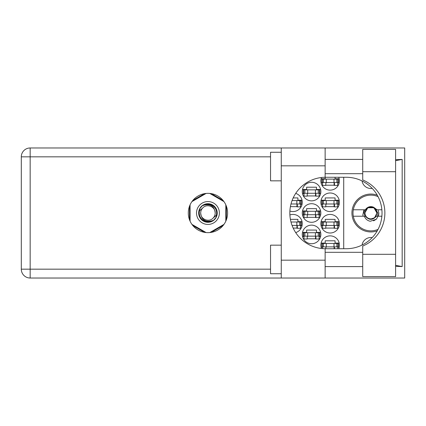 <?xml version="1.0" encoding="UTF-8"?>
<svg xmlns="http://www.w3.org/2000/svg" width="426" height="426" viewBox="0 0 426 426"><rect width="100%" height="100%" fill="white"/><g stroke="black" fill="none" stroke-linecap="round" stroke-linejoin="round"><path stroke-width="0.64" d="M377.26 195.172A18.936 18.936 0 0 0 351.935 213A18.936 18.936 0 0 0 377.26 230.828M372.196 188.393A8.93 8.93 0 0 1 362.047 180.933M338.713 248.731A9.292 9.292 0 0 0 330.139 235.866A9.292 9.292 0 0 0 321.47 248.491M320.853 223.719A9.292 9.292 0 0 0 330.139 233.006A9.292 9.292 0 0 0 339.431 223.719A9.292 9.292 0 0 0 330.139 214.427A9.292 9.292 0 0 0 320.853 223.719M295.697 232.601A9.292 9.292 0 0 0 302.274 223.719A9.292 9.292 0 0 0 289.893 214.96M320.853 202.281A9.292 9.292 0 0 0 330.139 211.573A9.292 9.292 0 0 0 339.431 202.281A9.292 9.292 0 0 0 330.139 192.994A9.292 9.292 0 0 0 320.853 202.281M289.893 211.04A9.292 9.292 0 0 0 302.274 202.281A9.292 9.292 0 0 0 295.697 193.399M321.47 177.509A9.292 9.292 0 0 0 330.139 190.134A9.292 9.292 0 0 0 338.713 177.269M302.274 234.438A9.292 9.292 0 0 0 311.56 243.725A9.292 9.292 0 0 0 320.853 234.438A9.292 9.292 0 0 0 311.56 225.146A9.292 9.292 0 0 0 302.274 234.438M302.274 213A9.292 9.292 0 0 0 311.56 222.292A9.292 9.292 0 0 0 320.853 213A9.292 9.292 0 0 0 311.56 203.708A9.292 9.292 0 0 0 302.274 213M302.274 191.562A9.292 9.292 0 0 0 311.56 200.854A9.292 9.292 0 0 0 320.853 191.562A9.292 9.292 0 0 0 311.56 182.275A9.292 9.292 0 0 0 302.274 191.562M339.197 243.086L335.07 243.086L335.07 240.796L325.208 240.796L325.208 243.086L321.087 243.086M325.778 228.075L334.501 228.075M339.197 221.648L335.07 221.648L335.07 219.358L325.208 219.358L325.208 221.648L321.087 221.648M293.173 228.075L297.343 228.075M302.039 221.648L297.912 221.648L297.912 219.358L290.41 219.358M325.778 206.642L334.501 206.642M339.197 200.209L335.07 200.209L335.07 197.925L325.208 197.925L325.208 200.209L321.087 200.209M290.41 206.642L297.343 206.642M302.039 200.209L297.912 200.209L297.912 197.925L293.173 197.925M325.778 185.203L334.501 185.203M307.199 238.794L315.922 238.794M320.618 232.367L316.491 232.367L316.491 230.077L306.629 230.077L306.629 232.367L302.508 232.367M307.199 217.361L315.922 217.361M320.618 210.929L316.491 210.929L316.491 208.639L306.629 208.639L306.629 210.929L302.508 210.929M307.199 195.923L315.922 195.923M320.618 189.49L316.491 189.49L316.491 187.206L306.629 187.206L306.629 189.49L302.508 189.49M321.087 247.229L322.567 247.229M337.712 247.229L339.197 247.229M321.087 225.791L322.567 225.791M337.712 225.791L339.197 225.791M300.554 225.791L302.039 225.791M321.087 204.352L322.567 204.352M337.712 204.352L339.197 204.352M300.554 204.352L302.039 204.352M321.087 182.914L322.567 182.914M337.712 182.914L339.197 182.914M339.197 178.771L335.07 178.771L335.07 177.269M325.208 177.275L325.208 178.771L321.087 178.771M302.508 236.51L303.988 236.51M319.133 236.51L320.618 236.51M302.508 215.071L303.988 215.071M319.133 215.071L320.618 215.071M302.508 193.633L303.988 193.633M319.133 193.633L320.618 193.633M204.618 193.633L192.84 200.433M223.054 200.433L211.275 193.633M226.382 219.8L226.382 206.2M211.275 232.367L223.054 225.567M192.84 225.567L204.618 232.367M189.511 206.2L189.511 219.8M343.718 177.269L343.718 248.731M362.047 245.067A8.93 8.93 0 0 1 372.196 237.607M322.28 182.557L338.356 182.557L338.356 179.128L321.923 179.128L321.923 182.557L322.28 182.557L322.28 179.128M337.999 182.557L337.999 179.128M337.712 182.557L337.712 185.416L334.501 185.416L334.501 183.702A1.145 1.145 0 0 0 333.356 182.557M322.567 182.557L322.567 185.416L325.778 185.416L325.778 183.702A1.145 1.145 0 0 1 326.923 182.557M334.16 182.557L334.069 185.385M334.346 182.743L334.218 185.203M362.723 254.301L362.723 246.047A35.731 35.731 0 0 0 362.723 179.953L362.723 149.404L395.594 149.404L395.594 276.596L362.723 276.596L362.723 254.301L395.594 254.301M281.261 273.737L270.542 273.737L270.542 245.158L281.261 245.158M281.261 180.842L270.542 180.842L270.542 152.263L281.261 152.263M207.947 193.351A19.649 19.649 0 0 0 188.297 213A19.649 19.649 0 0 0 207.947 232.649A19.649 19.649 0 0 0 227.596 213A19.649 19.649 0 0 0 207.947 193.351M362.723 159.409L325.139 159.409M362.723 173.696L325.139 173.696M362.723 252.304L325.139 252.304M362.723 266.591L325.139 266.591M281.261 278.029L281.261 260.164L325.139 260.164L325.139 278.029L30.161 278.029L30.161 269.168L270.542 269.168M325.139 278.029L404.7 278.029L404.7 147.971L325.139 147.971L325.139 165.836L281.261 165.836L281.261 260.164M281.261 165.836L281.261 147.971L325.139 147.971M325.139 165.836L325.139 177.275A35.731 35.731 0 0 0 289.84 213A35.731 35.731 0 0 0 325.139 248.725L325.139 260.164M395.594 266.287L402.176 266.591L402.176 159.409L395.594 159.713M270.542 156.832L30.161 156.832L30.161 269.168L21.3 269.168A8.861 8.861 0 0 0 30.161 278.029A8.861 8.861 0 0 1 21.3 269.168L21.3 156.832A8.861 8.861 0 0 1 30.161 147.971L281.261 147.971M325.139 177.275A35.731 35.731 0 0 1 325.565 177.269L346.295 177.269A35.731 35.731 0 0 1 382.021 213A35.731 35.731 0 0 1 346.295 248.731L325.565 248.731A35.731 35.731 0 0 1 325.139 248.725M402.176 266.591L395.594 265.339M395.594 160.661L402.176 159.409M303.701 193.276L319.777 193.276L319.777 189.847L303.344 189.847L303.344 193.276L303.701 193.276L303.701 189.847M319.42 193.276L319.42 189.847M319.133 193.276L319.133 196.136L315.922 196.136L315.922 194.421A1.145 1.145 0 0 0 314.777 193.276M303.988 193.276L303.988 196.136L307.199 196.136L307.199 194.421A1.145 1.145 0 0 1 308.344 193.276M315.581 193.276L315.49 196.104M315.767 193.457L315.639 195.923M303.701 214.715L319.777 214.715L319.777 211.285L303.344 211.285L303.344 214.715L303.701 214.715L303.701 211.285M319.42 214.715L319.42 211.285M319.133 214.715L319.133 217.574L315.922 217.574L315.922 215.86A1.145 1.145 0 0 0 314.777 214.715M303.988 214.715L303.988 217.574L307.199 217.574L307.199 215.86A1.145 1.145 0 0 1 308.344 214.715M315.581 214.715L315.49 217.542M315.767 214.896L315.639 217.361M303.701 236.153L319.777 236.153L319.777 232.724L303.344 232.724L303.344 236.153L303.701 236.153L303.701 232.724M319.42 236.153L319.42 232.724M319.133 236.153L319.133 239.013L315.922 239.013L315.922 237.298A1.145 1.145 0 0 0 314.777 236.153M303.988 236.153L303.988 239.013L307.199 239.013L307.199 237.298A1.145 1.145 0 0 1 308.344 236.153M315.581 236.153L315.49 238.975M315.767 236.334L315.639 238.794M290.99 203.995L301.198 203.995L301.198 200.566L292.071 200.566M300.841 203.995L300.841 200.566M300.554 203.995L300.554 206.855L297.343 206.855L297.343 205.14A1.145 1.145 0 0 0 296.198 203.995M297.002 203.995L296.911 206.823M297.188 204.176L297.06 206.642M322.28 203.995L338.356 203.995L338.356 200.566L321.923 200.566L321.923 203.995L322.28 203.995L322.28 200.566M337.999 203.995L337.999 200.566M337.712 203.995L337.712 206.855L334.501 206.855L334.501 205.14A1.145 1.145 0 0 0 333.356 203.995M322.567 203.995L322.567 206.855L325.778 206.855L325.778 205.14A1.145 1.145 0 0 1 326.923 203.995M334.16 203.995L334.069 206.823M334.346 204.176L334.218 206.642M292.071 225.434L301.198 225.434L301.198 222.005L290.99 222.005M300.841 225.434L300.841 222.005M300.554 225.434L300.554 228.293L297.343 228.293L297.343 226.579A1.145 1.145 0 0 0 296.198 225.434M297.002 225.434L296.911 228.261M297.188 225.615L297.06 228.075M322.28 225.434L338.356 225.434L338.356 222.005L321.923 222.005L321.923 225.434L322.28 225.434L322.28 222.005M337.999 225.434L337.999 222.005M337.712 225.434L337.712 228.293L334.501 228.293L334.501 226.579A1.145 1.145 0 0 0 333.356 225.434M322.567 225.434L322.567 228.293L325.778 228.293L325.778 226.579A1.145 1.145 0 0 1 326.923 225.434M334.16 225.434L334.069 228.261M334.346 225.615L334.218 228.075M322.28 246.872L338.356 246.872L338.356 243.443L321.923 243.443L321.923 246.872L322.28 246.872L322.28 243.443M337.999 246.872L337.999 243.443M337.712 246.872L337.712 248.731M333.356 246.872A1.145 1.145 0 0 1 334.501 248.012L334.501 248.731M322.567 246.872L322.567 248.603M326.923 246.872A1.145 1.145 0 0 0 325.778 248.012L325.778 248.731M334.144 247.186L334.096 248.731M334.341 247.437L334.309 248.731M196.514 213A11.433 11.433 0 0 0 207.947 224.433A11.433 11.433 0 0 0 219.379 213A11.433 11.433 0 0 0 207.947 201.567A11.433 11.433 0 0 0 196.514 213M198.66 213A9.292 9.292 0 0 0 207.947 222.292A9.292 9.292 0 0 0 217.239 213A9.292 9.292 0 0 0 207.947 203.708A9.292 9.292 0 0 0 198.66 213M199.549 210.79L202.819 207.872A7.253 7.253 0 0 0 200.694 213C201.37 219.465 204.943 222.116 211.413 220.961L213.607 220.237L215.977 217.468L216.344 215.21A8.68 8.68 0 0 0 204.48 205.039L202.286 205.763L199.922 208.532L199.549 210.79A8.68 8.68 0 0 0 211.413 220.961M202.819 207.872C206.972 203.245 215.535 206.791 215.199 213C214.523 206.535 210.95 203.884 204.48 205.039M216.344 215.21L213.075 218.128A7.253 7.253 0 0 0 215.199 213M213.075 218.128C208.921 222.755 200.358 219.209 200.694 213M209.789 193.436L223.97 201.62M191.924 201.62L206.104 193.436M190.081 221.185L190.081 204.815M206.104 232.564L191.924 224.38M223.97 224.38L209.789 232.564M225.812 204.815L225.812 221.185M378.059 229.353A17.865 17.865 0 0 1 353.298 209.784A17.865 17.865 0 0 1 378.059 196.647M353.298 216.216L365.386 216.216C369.044 220.354 372.702 220.354 376.355 216.216L381.877 216.216M378.038 216.216L376.323 219.252L370.258 221.27C367.372 220.641 365.401 218.959 364.347 216.216M353.298 209.784L365.386 209.784A6.358 6.358 0 0 1 373.724 207.318L376.355 209.784L377.058 209.784L373.724 207.318M376.323 219.252L373.559 220.844M363.942 209.784L362.83 215.023L363.224 216.216M381.877 209.784L377.058 209.784M376.728 213A5.857 5.857 0 0 1 370.87 218.857A5.857 5.857 0 0 1 365.013 213A5.857 5.857 0 0 1 370.87 207.142A5.857 5.857 0 0 1 376.728 213M377.686 216.216L377.819 213L375.716 209.342L376.941 213L374.592 217.792L369.901 219.284M365.002 216.216L364.001 213L364.608 209.784M378.032 209.784L378.874 213A8.003 8.003 0 0 1 378.197 216.216M375.727 209.358L376.941 213L374.843 217.59L376.941 213L373.906 207.744L367.835 207.744L364.8 213L367.835 207.744L373.906 207.744L376.941 213L374.843 217.59L376.941 213L373.906 207.744L367.835 207.744L364.8 213L367.835 207.744L373.906 207.744L375.514 209.091M334 182.557L334 179.128M336.854 182.557L336.854 179.128M326.279 182.557L326.279 179.128M323.425 182.557L323.425 179.128M21.3 156.832L30.161 156.832L30.161 147.971M362.723 171.699L395.594 171.699M315.421 193.276L315.421 189.847M318.275 193.276L318.275 189.847M307.7 193.276L307.7 189.847M304.846 193.276L304.846 189.847M315.421 214.715L315.421 211.285M318.275 214.715L318.275 211.285M307.7 214.715L307.7 211.285M304.846 214.715L304.846 211.285M315.421 236.153L315.421 232.724M318.275 236.153L318.275 232.724M307.7 236.153L307.7 232.724M304.846 236.153L304.846 232.724M296.842 203.995L296.842 200.566M299.696 203.995L299.696 200.566M334 203.995L334 200.566M336.854 203.995L336.854 200.566M326.279 203.995L326.279 200.566M323.425 203.995L323.425 200.566M296.842 225.434L296.842 222.005M299.696 225.434L299.696 222.005M334 225.434L334 222.005M336.854 225.434L336.854 222.005M326.279 225.434L326.279 222.005M323.425 225.434L323.425 222.005M334 246.872L334 243.443M336.854 246.872L336.854 243.443M326.279 246.872L326.279 243.443M323.425 246.872L323.425 243.443"/></g></svg>
